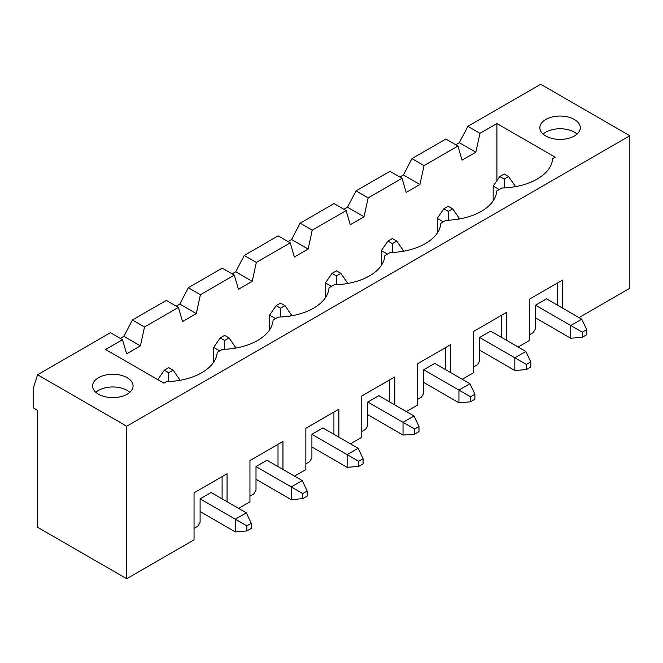 <?xml version="1.0" encoding="UTF-8"?>
<svg xmlns="http://www.w3.org/2000/svg" width="663" height="663" viewBox="0 0 663 663"><rect width="100%" height="100%" fill="white"/><g stroke="black" fill="none" stroke-linecap="round" stroke-linejoin="round"><path stroke-width="0.99" d="M200.102 511.571L235.315 531.9L246.868 530.947L251.269 528.403L251.269 523.322L246.868 525.867L246.868 530.947M173.134 370.194L168.733 367.65L164.333 370.194L168.733 372.739L173.134 370.194L179.739 379.725L178.198 380.62M157.794 379.634L164.333 370.194M168.733 372.739L168.733 381.573M246.868 525.867L235.315 519.187L246.321 512.839L211.107 492.501L200.102 498.858L200.102 522.369L197.897 526.182L194.044 528.403M235.315 531.9L235.315 519.187L200.102 498.858M251.269 523.322L246.321 512.839M179.739 380.363L179.739 379.725M256.001 479.291L291.223 499.62L302.776 498.667L307.176 496.123L307.176 491.043L302.776 493.587L302.776 498.667M229.042 337.915L224.641 335.379L220.24 337.915L224.641 340.459L229.042 337.915L235.647 347.445L234.097 348.34M219.685 350.942L213.635 347.445L213.635 362.23M213.635 347.445L220.24 337.915M224.641 340.459L224.641 349.302M302.776 493.587L291.223 486.915L302.229 480.559L267.007 460.23L256.001 466.578L256.001 490.09L253.805 493.902L249.951 496.131M291.223 499.62L291.223 486.915L256.001 466.578M307.176 491.043L302.229 480.559M235.647 348.083L235.647 347.445M311.908 447.011L347.13 467.34L358.683 466.387L363.084 463.851L363.084 458.763L358.683 461.307L358.683 466.387M284.949 305.643L280.548 303.099L276.148 305.643L280.548 308.179L284.949 305.643L291.554 315.174L290.004 316.06M275.593 318.663L269.543 315.174L269.543 329.95M269.543 315.174L276.148 305.643M280.548 308.179L280.548 317.022M358.683 461.307L347.13 454.636L358.136 448.279L322.914 427.95L311.908 434.306L311.908 457.818L309.712 461.63L305.858 463.851M347.13 467.34L347.13 454.636L311.908 434.306M363.084 458.763L358.136 448.279M291.554 315.803L291.554 315.174M367.816 414.731L403.038 435.069L414.59 434.116L418.991 431.572L418.991 426.491L414.59 429.027L414.59 434.116M340.857 273.363L336.456 270.819L332.047 273.363L336.456 275.907L340.857 273.363L347.453 282.894L345.912 283.781M331.5 286.391L325.45 282.894L325.45 297.67M325.45 282.894L332.047 273.363M336.456 275.907L336.456 284.742M414.59 429.027L403.038 422.356L414.035 416.008L378.822 395.67L367.816 402.027L367.816 425.538L365.62 429.351L361.766 431.572M403.038 435.069L403.038 422.356L367.816 402.027M418.991 426.491L414.035 416.008M347.453 283.532L347.453 282.894M423.723 382.46L458.937 402.789L470.498 401.836L474.899 399.292L474.899 394.212L470.498 396.756L470.498 401.836M396.764 241.083L392.355 238.547L387.954 241.083L392.355 243.628L396.764 241.083L403.361 250.614L401.819 251.509M387.407 254.111L381.349 250.614L381.349 265.399M381.349 250.614L387.954 241.083M392.355 243.628L392.355 252.47M470.498 396.756L458.937 390.084L469.943 383.728L434.729 363.399L423.723 369.747L423.723 393.258L421.519 397.071L417.673 399.292M458.937 402.789L458.937 390.084L423.723 369.747M474.899 394.212L469.943 383.728M403.361 251.252L403.361 250.614M479.631 350.18L514.844 370.509L526.405 369.556L530.806 367.02L530.806 361.932L526.405 364.476L526.405 369.556M452.663 208.812L448.263 206.268L443.862 208.812L448.263 211.348L452.663 208.812L459.268 218.342L457.727 219.229M443.315 221.832L437.257 218.342L437.257 233.119M437.257 218.342L443.862 208.812M448.263 211.348L448.263 220.191M526.405 364.476L514.844 357.805L525.85 351.448L490.637 331.119L479.631 337.475L479.631 360.979L477.426 364.791L473.573 367.02M514.844 370.509L514.844 357.805L479.631 337.475M530.806 361.932L525.85 351.448M459.268 218.972L459.268 218.342M535.538 317.9L570.752 338.238L582.305 337.285L586.714 334.74L586.714 329.66L582.305 332.196L582.305 337.285M508.571 176.532L504.17 173.988L499.769 176.532L504.17 179.068L508.571 176.532L515.176 186.063L513.634 186.949M499.222 189.552L493.164 186.063L493.164 200.839M493.164 186.063L499.769 176.532M504.17 179.068L504.17 187.911M582.305 332.196L570.752 325.525L581.758 319.176L546.544 298.839L535.538 305.195L535.538 328.707L533.334 332.519L529.48 334.74M570.752 338.238L570.752 325.525L535.538 305.195M586.714 329.66L581.758 319.176M515.176 186.693L515.176 186.063M95.853 392.305A20.23 11.685 180 0 1 129.807 392.305A20.23 11.685 180 0 0 127.13 390.399A20.23 11.685 180 0 0 95.853 392.305M543.096 134.083A20.23 11.685 180 0 1 577.059 134.083A20.23 11.685 180 0 0 574.382 132.177A20.23 11.685 180 0 0 543.096 134.083M127.13 377.695A20.23 11.685 180 0 1 133.064 385.949A20.23 11.685 180 0 1 112.826 397.634A20.23 11.685 180 0 1 92.596 385.949A20.23 11.685 180 0 1 105.085 375.159A20.23 11.685 180 0 1 127.13 377.695M37.551 374.769L126.691 426.234L126.691 578.724L37.551 527.259L37.551 410.347L33.15 407.811L33.15 388.75L37.551 374.769L110.406 332.71L122.514 339.696L105.566 349.484L163.894 383.156L166.488 381.656A52.916 30.548 0 0 0 217.207 352.376L222.395 349.384A52.916 30.548 0 0 0 273.106 320.096L278.294 317.105A52.916 30.548 0 0 0 329.014 287.825L334.202 284.825A52.916 30.548 0 0 0 384.921 255.545L390.109 252.545A52.916 30.548 0 0 0 440.829 223.265L446.017 220.273A52.916 30.548 0 0 0 496.736 190.985L501.924 187.994A52.916 30.548 0 0 0 552.644 158.714L555.238 157.214L496.91 123.542L479.962 133.321L467.854 126.335L540.71 84.276L629.85 135.741L629.85 288.231L579.006 317.585M126.691 426.234L629.85 135.741M545.773 135.99A20.23 11.685 180 0 1 539.848 127.735A20.23 11.685 180 0 1 560.078 116.05A20.23 11.685 180 0 1 580.307 127.735A20.23 11.685 180 0 1 567.818 138.526A20.23 11.685 180 0 1 545.773 135.99M457.951 146.034L424.055 165.601L411.947 158.614L445.843 139.039L457.951 146.034L462.078 160.173L475.835 152.225L479.962 133.321M178.422 307.417L144.526 326.992L132.418 319.997L166.314 300.43L178.422 307.417L182.549 321.555L196.298 313.616L200.425 294.712L188.325 287.725L222.221 268.15L234.321 275.145L200.425 294.712M122.514 339.696L126.641 353.835L140.399 345.887L123.89 336.356L132.418 319.997M196.298 313.616L179.797 304.085L188.325 287.725M290.228 242.865L256.332 262.432L244.233 255.446L278.129 235.871L290.228 242.865L294.355 257.004L308.113 249.056L312.24 230.152L300.132 223.166L334.028 203.599L346.136 210.585L312.24 230.152M234.321 275.145L238.448 289.275L252.205 281.336L235.696 271.805L244.233 255.446M308.113 249.056L291.604 239.525L300.132 223.166M402.043 178.306L368.147 197.881L356.039 190.886L389.935 171.319L402.043 178.306L406.17 192.444L419.928 184.505L424.055 165.601M346.136 210.585L350.263 224.724L364.02 216.784L347.511 207.254L356.039 190.886M249.951 460.545L282.968 441.483L249.951 460.545L249.951 501.85L238.614 508.388M282.968 441.483L282.968 469.437M278.012 444.343L278.012 466.578M305.858 428.265L338.876 409.204L305.858 428.265L305.858 469.57L294.521 476.109M361.766 395.993L394.783 376.932L361.766 395.993L361.766 437.29L350.429 443.837M417.673 363.714L450.683 344.652L417.673 363.714L417.673 405.01L406.336 411.557M473.573 331.434L506.59 312.372L473.573 331.434L473.573 372.739L462.244 379.277M529.48 299.162L562.497 280.101L529.48 299.162L529.48 340.459L518.151 347.006M557.55 282.96L557.55 305.195M496.91 180.659L496.91 123.542M419.928 184.505L403.419 174.974L411.947 158.614M399.839 177.038L403.419 174.974M506.59 312.372L506.59 340.334M501.642 315.232L501.642 337.475M364.02 216.784L368.147 197.881M343.94 209.317L347.511 207.254M450.683 344.652L450.683 372.606M445.735 347.511L445.735 369.747M288.032 241.597L291.604 239.525M394.783 376.932L394.783 404.886M389.827 379.791L389.827 402.027M252.205 281.336L256.332 262.432M232.125 273.869L235.696 271.805M338.876 409.204L338.876 437.166M333.92 412.063L333.92 434.306M176.217 306.149L179.797 304.085M140.399 345.887L144.526 326.992M120.31 338.428L123.89 336.356M222.105 498.858L222.105 476.622L227.061 473.763L227.061 501.717M222.105 476.622L194.044 492.824L194.044 539.839L126.691 578.724M562.497 280.101L562.497 308.055M455.746 144.758L459.326 142.694L467.854 126.335M227.061 473.763L194.044 492.824M475.835 152.225L459.326 142.694"/></g></svg>

